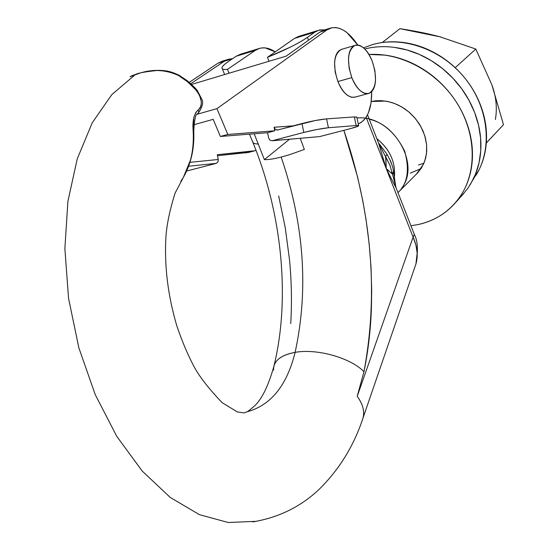 <?xml version="1.0" encoding="UTF-8"?>
<svg xmlns="http://www.w3.org/2000/svg" width="550" height="550" viewBox="0 0 550 550"><rect width="100%" height="100%" fill="white"/><g stroke="black" fill="none" stroke-linecap="round" stroke-linejoin="round"><path stroke-width="0.82" d="M391.394 163.584L389.943 159.954M394.481 176.633C395.443 161.528 389.572 148.892 376.867 138.724C390.459 149.847 396.199 163.274 394.089 178.991M180.867 181.211L183.363 177.375L190.479 160.057C192.816 151.312 193.71 141.687 193.167 131.189L193.847 117.356L195.766 112.551L198.309 109.814C200.53 108.274 201.52 105.504 201.286 101.502L199.616 95.322L195.504 89.409L186.808 81.097L178.496 75.481C173.848 72.524 166.671 70.867 156.97 70.503C143.77 71.892 136.428 73.363 134.956 74.903L139.659 73.198L133.265 75.192L134.956 74.903L111.856 94.566L92.249 122.774L77.261 158.812L67.898 201.369L64.873 248.614L68.544 298.265L78.836 347.772L95.212 394.577L116.744 436.315L142.209 471.054L170.204 497.406L199.32 514.621L228.209 522.5L255.716 521.352L228.209 522.5L199.32 514.621L170.204 497.406L142.209 471.054L116.744 436.315L95.212 394.577L78.836 347.772L68.544 298.265L64.873 248.614L67.898 201.369L77.261 158.812L92.249 122.774L111.856 94.566L134.956 74.903L130.426 76.505M273.687 367.001C275.227 359.604 282.37 354.723 295.116 352.357C308.784 289.369 304.136 224.276 281.167 157.073L289.41 154.736L304.336 149.456L300.245 138.304L304.336 149.456L289.41 154.736L281.167 157.073C304.136 224.276 308.784 289.369 295.116 352.357C286.798 385.853 270.572 405.721 246.434 411.957C270.572 405.721 286.798 385.853 295.116 352.357C280.404 355.211 273.226 361.137 273.584 370.143M295.116 352.357C316.951 348.349 350.543 357.803 363.969 371.683C378.606 293.315 371.903 212.864 343.867 130.329L357.658 177.224L362.794 200.798L366.066 219.697L369.126 243.444L371.023 267.135L371.704 290.558L371.374 309.155C370.549 330.77 368.081 351.608 363.969 371.683C350.543 357.803 316.951 348.349 295.116 352.357M369.243 119.24C383.811 122.499 395.608 133.121 404.649 151.092C409.826 169.895 407.598 183.741 397.966 192.617M298.657 36.403L294.559 38.376L314.703 32.209L307.436 37.359C303.504 40.143 297.956 43.326 290.792 46.908L267.424 57.331L294.559 38.376L314.703 32.209L318.725 30.257L324.548 29.92M227.466 69.362C223.561 69.719 221.726 69.183 221.966 67.739C222.221 66.296 224.421 64.178 228.566 61.387L236.246 56.217L255.344 50.373L227.466 69.362C223.877 69.685 222.035 69.238 221.946 68.028C221.946 66.584 224.153 64.371 228.566 61.387L236.246 56.217L255.344 50.373L259.545 48.386C264.522 47.039 269.754 48.201 275.241 51.872L265.244 47.912L261.491 47.96L258.665 48.661L255.344 50.373L227.466 69.362L229.061 73.219L227.466 69.362M240.481 54.223L236.246 56.217M281.167 157.073C274.051 158.868 268.462 159.72 264.385 159.637L254.189 133.781L264.385 159.637L289.472 139.253L264.385 159.637C268.434 159.741 274.031 158.888 281.167 157.073M324.775 29.851L319.564 29.968L315.377 31.763L307.436 37.359L308.557 40.184L307.436 37.359C298.547 43.443 285.209 50.098 267.424 57.331L269.019 61.263L267.424 57.331L294.559 38.376L298.911 36.328M252.704 141.632C252.869 143.192 254.781 143.983 258.438 144.017M396.275 188.306L386.258 168.671L366.101 117.246L386.258 168.671L378.668 143.323M193.38 119.762L193.538 119.288M290.737 323.538C291.974 302.61 291.576 281.407 289.527 259.923L285.278 227.824L278.671 195.944M385.928 159.576L386.258 168.671L413.098 237.153L357.211 396.309L363.969 371.683L357.211 396.309C362.862 404.119 364.781 411.4 362.966 418.158L362.34 419.973M363.612 414.404C363.935 408.616 361.797 402.579 357.211 396.309L413.098 237.153C417.361 246.634 418.303 255.585 415.931 264M415.099 266.427L415.917 264.034L417.175 253.117L415.896 244.936L413.098 237.153L414.322 234.383L413.098 237.153L386.258 168.671L388.781 170.665M130.027 76.759L134.956 74.903C149.738 68.846 164.251 69.039 178.496 75.481L179.321 75.384L178.496 75.481L188.121 82.177L196.639 90.736L197.264 90.413L196.639 90.736C202.208 99.034 202.764 105.394 198.309 109.814L198.736 112.118L197.615 114.015L198.736 112.118L198.309 109.814C193.999 113.671 192.28 120.794 193.167 131.189L193.765 131.244L193.167 131.189C194.267 148.528 191.001 163.934 183.37 177.403L180.826 181.28M193.318 120.23L193.476 119.694M133.492 75.123L141.213 72.724C143.791 72.194 140.236 72.456 152.364 70.579C165.571 69.761 170.761 71.369 179.224 75.329L187.488 80.884L194.982 87.828L197.258 90.413L201.836 99.323C203.72 102.513 202.352 107.381 197.732 113.933C195.772 113.135 194.452 118.903 193.758 131.237L193.353 131.34M357.026 117.989C390.967 114.558 421.444 162.553 401.864 187.907M378.572 143.083L389.916 165.165L392.501 174.206L389.916 165.165L385.578 156.509L386.258 168.671L392.507 174.219L395.979 187.543M396.254 188.251L386.258 168.671L378.73 143.474M378.902 143.667L380.641 146.733M378.482 142.856L387.111 154.399L385.578 156.502L387.021 154.261M392.507 174.213L393.704 171.284M393.738 171.407L392.803 173.903M475.819 49.046L491.941 84.996L475.819 49.046L439.945 36.802L475.819 49.046L455.201 67.691L475.819 49.046M399.933 28.676L439.945 36.802C428.223 33.667 414.886 30.958 399.933 28.676L382.305 42.508L399.933 28.676M423.94 163.206L418.536 164.966L423.94 163.206M495.392 119.529C497.331 108.192 496.183 96.676 491.941 84.996L503.498 124.692L486.31 143.007L503.498 124.692L486.317 142.931L503.498 124.692L491.934 84.968M441.265 37.159L438.68 36.465M340.993 49.555C333.726 54.643 332.695 65.306 337.893 81.544L351.821 77.626C346.617 61.284 347.607 50.573 354.791 45.485C361.309 44.089 367.132 49.362 372.268 61.297C377.403 77.433 376.386 88.083 369.222 93.239C362.856 94.724 357.053 89.519 351.821 77.626L337.893 81.544C343.138 93.356 348.968 98.505 355.396 96.999M342.327 49.136L339.419 50.442C336.518 52.628 334.909 56.767 334.586 62.844L335.184 72.098L337.893 81.544C340.409 87.89 343.564 92.455 347.353 95.253L351.601 97.343L355.396 97.034M351.821 77.626C354.337 84.019 357.473 88.619 361.24 91.444C364.994 94.236 368.266 94.469 371.044 92.139C373.808 89.801 375.306 85.635 375.533 79.64L374.894 70.558L372.268 61.297C369.854 55.062 366.802 50.476 363.103 47.534C359.397 44.605 356.104 44.213 353.237 46.372C350.364 48.558 348.782 52.704 348.487 58.816L349.106 68.117L351.821 77.626M254.939 150.762L217.284 154.688L252.003 151.339L245.712 152.976L256.025 150.397M248.683 152.391L217.498 155.726L248.634 152.398M319.192 136.641L272.271 140.731L270.016 140.236L268.654 137.981L267.561 132.722L220.385 136.462L213.166 119.343L193.786 124.767L213.166 119.343L220.385 136.462L267.561 132.722L274.794 130.79L227.796 134.454L220.385 136.462L227.796 134.454L216.947 108.632L197.388 114.194L216.947 108.632L326.824 29.968L331.004 27.954C340.065 26.18 348.982 31.872 357.748 45.024L346.954 32.622L343.131 30.023L339.343 28.332L335.596 27.548L332.028 27.713L326.824 29.968L319.956 32.065L326.824 29.968L216.947 108.632L227.796 134.454L274.794 130.79L274.058 127.27L275.426 129.532L277.695 130.013L301.971 123.537L303.827 132.44L317.247 129.436L328.426 127.744L356.152 125.544C358.614 125.352 359.288 125.558 358.16 126.163L350.481 128.611L319.804 136.558L350.481 128.611C355.981 127.167 358.696 126.184 358.634 125.668L356.152 125.544L354.358 116.937L326.576 118.869L315.384 120.519L277.138 130.096L275.165 129.305L274.058 127.27L293.363 125.833L274.058 127.27M222.468 61.126L217.972 63.195L224.235 61.284L228.663 59.228L232.602 58.664M324.156 30.044L319.956 32.065L286.172 56.134L191.593 84.425L286.172 56.134L319.956 32.065L324.28 30.003M371.704 91.52C371.807 108.323 367.627 118.979 359.178 123.482M232.616 58.657L224.235 61.284L190.795 83.696L224.235 61.284L217.972 63.195L189.276 82.356L217.972 63.195L222.599 61.078M371.717 91.513L371.023 103.022L368.466 112.702L366.513 116.593L364.011 119.955L361.02 122.512L358.249 123.867M218.281 159.479L217.992 161.934L216.377 163.336L188.671 166.238L216.377 163.336L189.173 170.383L216.377 163.336L217.992 161.934L218.281 159.479L189.998 162.339L218.281 159.479L217.284 154.688M319.254 136.634L272.271 140.731L303.827 132.44L272.271 140.731L270.022 140.243L268.654 137.981M356.868 117.253L354.358 116.937L326.576 118.869L328.426 127.744L356.152 125.544L354.358 116.937L356.847 117.102M189.173 170.383L186.711 170.995L189.173 170.383M303.827 132.44C313.5 130.013 321.702 128.446 328.426 127.744L326.576 118.869C319.839 119.522 311.637 121.076 301.971 123.537L303.827 132.44M416.487 174.034L423.486 164.23L425.666 158.063L426.704 151.436L426.58 144.464L425.288 137.472L422.833 130.522L419.334 123.956L414.837 117.879L409.509 112.496L404.566 108.694L398.09 104.981L392.48 102.733L385.564 101.083L371.236 101.509L375.973 100.767L381.453 100.664L387.647 101.461L394.467 103.441L401.665 106.879L408.849 111.939L415.47 118.635L420.949 126.713L424.765 135.678L426.614 144.863L426.491 153.608L424.655 161.377L421.513 167.86L417.697 172.824L398.544 192.026M410.266 173.181L421.073 168.547L410.266 173.181M392.246 172.941L390.913 172.59M470.243 184.69L475.482 174.274L479.022 162.869L480.748 150.714L480.604 138.091L478.562 125.269L474.664 112.564L468.978 100.265L461.629 88.674L452.788 78.066L442.661 68.695L431.489 60.782L419.547 54.505L407.124 50.016L394.508 47.396M368.94 54.464C400.634 52.498 436.033 71.266 455.737 101.145C475.461 131.031 477.434 168.582 461.808 193.958C451.413 210.231 436.741 220.454 417.801 224.62C428.12 222.447 437.381 218.24 445.576 211.998C453.771 205.734 460.219 197.821 464.929 188.272C469.624 178.695 472.134 168.176 472.45 156.709C472.739 145.228 470.745 133.719 466.469 122.183C462.158 110.646 455.881 100.052 447.631 90.392C439.368 80.754 429.818 72.868 418.997 66.742C408.162 60.638 396.969 56.774 385.419 55.151L368.974 54.45M461.484 196.041L468.016 188.107L473.351 179.046C478.026 169.544 480.542 159.122 480.886 147.764C481.202 136.393 479.256 125.008 475.056 113.596C470.821 102.19 464.633 91.713 456.493 82.177C448.332 72.662 438.9 64.879 428.196 58.843C417.491 52.834 406.416 49.039 394.976 47.458C384.422 46.021 374.351 46.537 364.76 48.998M410.933 225.741L417.801 224.62M476.053 175.168C492.683 148.562 488.792 108.213 465.499 78.891C442.296 49.507 402.992 35.523 372.192 44.694L363.516 47.871M473.089 179.575L479.174 169.517C483.711 160.311 486.159 150.226 486.509 139.246C486.839 128.253 484.983 117.253 480.941 106.239C476.871 95.233 470.917 85.133 463.072 75.941C455.214 66.77 446.119 59.276 435.793 53.467C425.466 47.685 414.769 44.034 403.714 42.529C392.672 41.051 382.161 41.773 372.192 44.694M183.363 177.375L175.127 193.05C170.005 209.248 166.953 223.554 165.983 235.971C164.168 265.079 167.743 294.917 176.701 325.483C181.541 339.955 187.172 353.382 193.586 365.771C198.928 376.007 208.436 388.293 222.104 402.634L237.263 411.902L244.179 412.919L246.744 411.895C247.411 411.895 250.14 409.784 254.939 405.57C262.013 398.764 268.256 385.949 273.666 367.132M298.354 36.499L317.584 30.608M240.178 54.312L258.851 48.593M252.581 141.687C282.088 213.366 290.428 298.162 274.141 365.2M252.587 141.721L249.446 134.159M224.654 74.539L222.234 68.722M367.503 114.806L380.146 147.097M252.739 521.909C278.355 517.646 300.355 506.928 318.732 489.748C339.137 469.762 353.891 445.871 362.993 418.069L415.917 264.034M395.072 185.226L414.336 234.444C417.663 240.481 418.282 250.03 416.185 263.079M193.758 131.237C194.528 148.5 191.063 163.886 183.363 177.396M131.196 76.058L133.299 75.178M387.111 154.399L390.796 161.562L392.934 167.867L395.773 186.773L395.161 185.439M380.036 146.802L378.703 143.419M354.867 97.178L367.703 93.686M341.447 49.397L354.764 45.471M227.782 59.496L222.001 61.263M253.921 151.03L248.366 152.481M323.723 30.174L330.206 28.194M356.833 117.088L358.607 125.599M319.296 136.634L272.002 140.786M463.684 193.621L455.654 202.462"/></g></svg>
